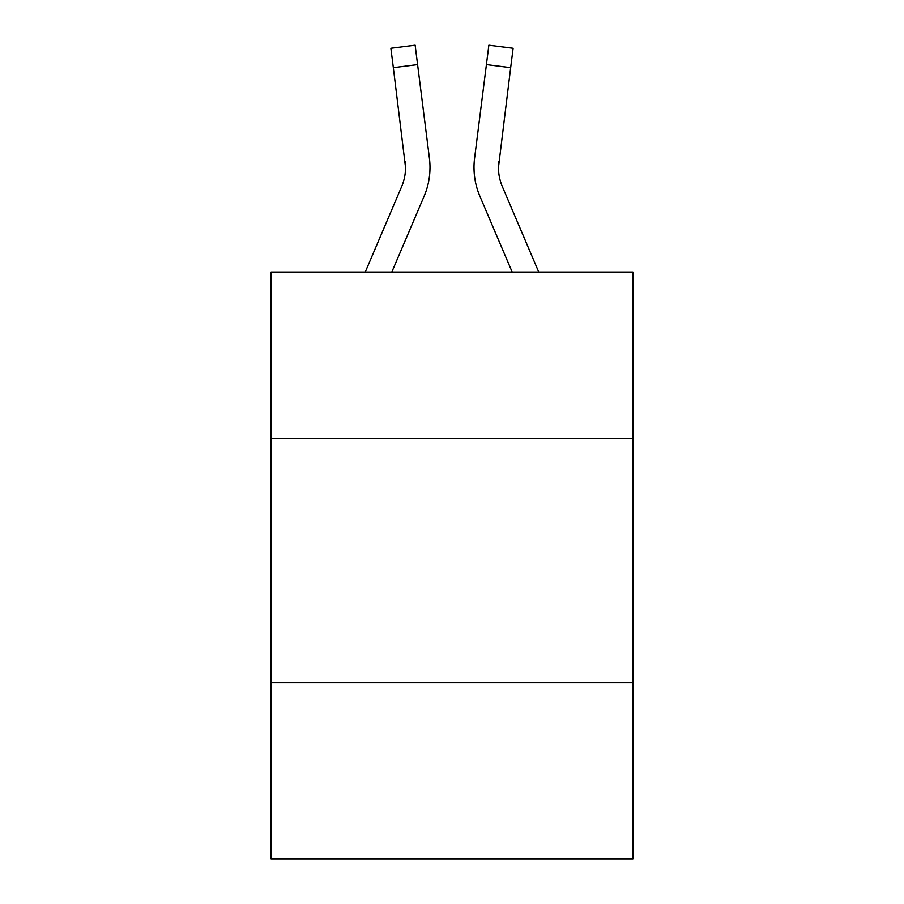<?xml version="1.0" encoding="UTF-8"?>
<svg xmlns="http://www.w3.org/2000/svg" width="904" height="904" viewBox="0 0 904 904"><rect width="100%" height="100%" fill="white"/><g stroke="black" fill="none" stroke-linecap="round" stroke-linejoin="round"><path stroke-width="1.36" d="M632.913 438.304L632.913 272.07L271.087 272.07L271.087 438.304L632.913 438.304L632.913 858.8L271.087 858.8L271.087 438.304M632.913 682.78L271.087 682.78M391.816 272.07L424.134 196.168A73.337 73.337 -50.8 0 0 429.423 158.245L417.591 64.602L393.33 67.664L390.878 48.262L415.139 45.2L417.591 64.602M365.25 272.07L401.647 186.586A48.895 48.895 -29.9 0 0 405.546 167.522L393.33 67.664M429.908 170.992L429.999 168.008L429.908 170.992M429.05 155.307L429.423 158.245M538.75 272.07L502.353 186.586A48.895 48.895 29.9 0 1 498.454 167.522L510.67 67.664L486.408 64.602L488.861 45.2L513.122 48.262L510.67 67.664M512.184 272.07L479.866 196.168A73.337 73.337 50.8 0 1 474.577 158.245L486.408 64.602M498.511 169.828L498.838 161.307A48.895 48.895 50.8 0 0 502.353 186.586A48.895 48.895 50.8 0 1 498.454 167.522A48.895 48.895 50.8 0 0 502.353 186.586A48.895 48.895 50.8 0 1 498.454 167.522A48.895 48.895 50.8 0 0 502.353 186.586A48.895 48.895 50.8 0 1 498.454 167.522A48.895 48.895 50.8 0 0 502.353 186.586A48.895 48.895 50.8 0 1 498.454 167.522A48.895 48.895 50.8 0 0 502.353 186.586A48.895 48.895 50.8 0 1 498.454 167.522A48.895 48.895 50.8 0 0 502.353 186.586A48.895 48.895 50.8 0 1 498.454 167.522A48.895 48.895 50.8 0 0 502.353 186.586A48.895 48.895 50.8 0 1 498.454 167.522A48.895 48.895 50.8 0 0 502.353 186.586A48.895 48.895 50.8 0 1 498.454 167.522A48.895 48.895 50.8 0 0 502.353 186.586A48.895 48.895 50.8 0 1 498.454 167.522A48.895 48.895 50.8 0 0 502.353 186.586A48.895 48.895 50.8 0 1 498.454 167.522A48.895 48.895 50.8 0 0 502.353 186.586A48.895 48.895 50.8 0 1 498.454 167.522A48.895 48.895 50.8 0 0 502.353 186.586A48.895 48.895 50.8 0 1 498.454 167.522A48.895 48.895 50.8 0 0 502.353 186.586A48.895 48.895 50.8 0 1 498.454 167.522A48.895 48.895 50.8 0 0 502.353 186.586A48.895 48.895 50.8 0 1 498.454 167.522A48.895 48.895 50.8 0 0 502.353 186.586A48.895 48.895 50.8 0 1 498.454 167.522A48.895 48.895 50.8 0 0 502.353 186.586A48.895 48.895 50.8 0 1 498.454 167.522A48.895 48.895 50.8 0 0 502.353 186.586A48.895 48.895 50.8 0 1 498.454 167.522A48.895 48.895 50.8 0 0 502.353 186.586A48.895 48.895 50.8 0 1 498.454 167.522A48.895 48.895 50.8 0 0 502.353 186.586A48.895 48.895 50.8 0 1 498.454 167.522A48.895 48.895 50.8 0 0 502.353 186.586A48.895 48.895 50.8 0 1 498.454 167.522A48.895 48.895 50.8 0 0 502.353 186.586A48.895 48.895 50.8 0 1 498.454 167.522A48.895 48.895 50.8 0 0 502.353 186.586A48.895 48.895 50.8 0 1 498.454 167.522A48.895 48.895 50.8 0 0 502.353 186.586A48.895 48.895 50.8 0 1 498.454 167.522A48.895 48.895 50.8 0 0 502.353 186.586A48.895 48.895 50.8 0 1 498.454 167.522M401.647 186.586A48.895 48.895 -50.8 0 0 405.546 167.522A48.895 48.895 -50.8 0 1 401.647 186.586A48.895 48.895 -50.8 0 0 405.546 167.522A48.895 48.895 -50.8 0 1 401.647 186.586A48.895 48.895 -50.8 0 0 405.546 167.522A48.895 48.895 -50.8 0 1 401.647 186.586A48.895 48.895 -50.8 0 0 405.546 167.522A48.895 48.895 -50.8 0 1 401.647 186.586A48.895 48.895 -50.8 0 0 405.546 167.522A48.895 48.895 -50.8 0 1 401.647 186.586A48.895 48.895 -50.8 0 0 405.546 167.522A48.895 48.895 -50.8 0 1 401.647 186.586A48.895 48.895 -50.8 0 0 405.546 167.522A48.895 48.895 -50.8 0 1 401.647 186.586A48.895 48.895 -50.8 0 0 405.546 167.522A48.895 48.895 -50.8 0 1 401.647 186.586A48.895 48.895 -50.8 0 0 405.546 167.522A48.895 48.895 -50.8 0 1 401.647 186.586A48.895 48.895 -50.8 0 0 405.546 167.522A48.895 48.895 -50.8 0 1 401.647 186.586A48.895 48.895 -50.8 0 0 405.546 167.522A48.895 48.895 -50.8 0 1 401.647 186.586A48.895 48.895 -50.8 0 0 405.546 167.522A48.895 48.895 -50.8 0 1 401.647 186.586A48.895 48.895 -50.8 0 0 405.546 167.522A48.895 48.895 -50.8 0 1 401.647 186.586A48.895 48.895 -50.8 0 0 405.546 167.522A48.895 48.895 -50.8 0 1 401.647 186.586A48.895 48.895 -50.8 0 0 405.546 167.522A48.895 48.895 -50.8 0 1 401.647 186.586A48.895 48.895 -50.8 0 0 405.546 167.522A48.895 48.895 -50.8 0 1 401.647 186.586A48.895 48.895 -50.8 0 0 405.546 167.522A48.895 48.895 -50.8 0 1 401.647 186.586A48.895 48.895 -50.8 0 0 405.546 167.522A48.895 48.895 -50.8 0 1 401.647 186.586A48.895 48.895 -50.8 0 0 405.546 167.522A48.895 48.895 -50.8 0 1 401.647 186.586A48.895 48.895 -50.8 0 0 405.546 167.522A48.895 48.895 -50.8 0 1 401.647 186.586A48.895 48.895 -50.8 0 0 405.546 167.522A48.895 48.895 -50.8 0 1 401.647 186.586A48.895 48.895 -50.8 0 0 405.546 167.522A48.895 48.895 -50.8 0 1 401.647 186.586A48.895 48.895 -50.8 0 0 405.546 167.522A48.895 48.895 -50.8 0 1 401.647 186.586A48.895 48.895 -50.8 0 0 405.546 167.522L405.161 161.307A48.895 48.895 -50.8 0 1 401.647 186.586M429.999 167.398L429.908 171.014L429.999 167.398M474.091 171.014L474.001 167.398M474.577 158.245L474.95 155.307M513.122 48.262L488.861 45.2M390.878 48.262L415.139 45.2"/></g></svg>
